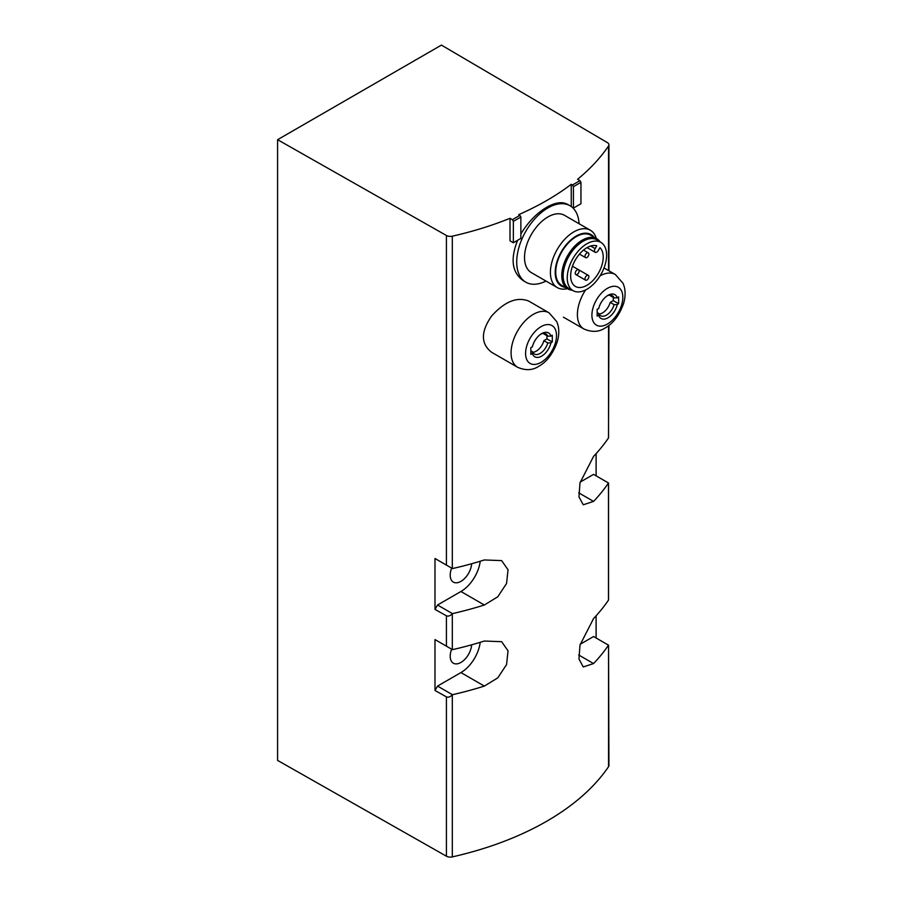 <?xml version="1.0" encoding="UTF-8"?>
<svg xmlns="http://www.w3.org/2000/svg" width="902" height="902" viewBox="0 0 902 902"><rect width="100%" height="100%" fill="white"/><g stroke="black" fill="none" stroke-linecap="round" stroke-linejoin="round"><path stroke-width="1.35" d="M528.538 300.975C516.902 296.578 504.579 301.618 491.567 316.095C480.687 331.756 480.721 343.82 491.646 352.299L517.59 367.272A31.446 18.153 -60 0 1 517.59 330.966A31.446 18.153 -60 0 1 549.036 312.802L528.538 300.975M510.013 218.307L510.013 240.834L513.351 242.762L513.351 221.362L512.381 219.671L510.013 218.307A275.843 159.259 0 0 1 452.308 236.177L452.308 568.497L434.989 558.496L434.989 609.402L437.526 605.005L460.933 591.498A27.579 15.92 120 0 0 480.214 561.247M434.989 609.402L446.422 615.784C448.147 616.573 450.109 615.908 452.308 613.777L452.454 613.619A275.843 159.259 0 0 0 484.34 605.005L497.78 596.797L506.574 583.447L508.04 569.76L501.613 560.604L484.34 559.962A275.843 159.259 180 0 1 452.454 568.576L452.308 568.497M434.989 690.481L446.422 696.863C448.147 697.652 450.109 696.987 452.308 694.856L452.454 694.709A275.843 159.259 0 0 0 484.34 686.084L497.78 677.876L506.574 664.537L508.04 650.838L501.613 641.683L484.34 641.04A275.843 159.259 180 0 1 452.454 649.654L434.989 639.574L434.989 690.481L437.526 686.084L460.933 672.576A27.579 15.92 120 0 0 480.214 642.325M446.422 696.863L446.422 856.201A5.513 3.18 0 0 0 452.308 856.9A275.843 159.259 0 0 0 608.546 766.689A5.513 3.18 0 0 0 608.929 765.527L608.546 645.189L608.546 766.689M608.929 325.419L608.489 437.955A275.843 159.259 180 0 1 593.572 456.356L579.986 482.908L578.971 496.855L583.256 504.782L593.572 501.399A275.843 159.259 0 0 0 608.489 482.998L608.489 600.112A275.843 159.259 180 0 1 593.572 618.524L579.986 645.065L578.971 659.024L583.256 666.939L593.572 663.568A275.843 159.259 0 0 0 608.489 645.156L608.546 645.189M572.409 207.494L573.424 208.08L573.424 186.68L572.454 184.989L579.963 180.659L577.596 179.284A275.843 159.259 0 0 0 608.546 145.977A5.513 3.18 0 0 0 608.929 144.816A5.513 3.18 0 0 0 607.35 142.584L441.428 45.1L277.59 139.697L277.59 760.409L446.422 856.201M512.381 219.671L519.89 215.341L518.695 214.653A275.843 159.259 0 0 0 571.259 184.301L571.259 206.569M579.073 223.73A44.13 25.482 120 0 0 569.996 205.746L567.572 204.348C562.217 201.45 555.282 202.42 546.759 207.257C536.713 213.176 528.087 222.072 520.86 233.968M517.624 240.293C510.092 259.246 512.032 272.754 523.442 280.793L525.855 282.191A44.13 25.482 120 0 0 545.969 281.063M607.181 295.833A11.591 6.686 -60 0 1 612.232 295.653A11.591 6.686 -60 0 1 614.093 297.885L610.192 295.63A11.591 6.686 -60 0 0 609.944 295.112M614.093 304.639L617.272 304.594A13.767 7.949 -60 0 1 607.982 317.82A13.767 7.949 -60 0 1 598.702 315.317L598.793 313.479A11.591 6.686 -60 0 0 600.653 315.711A11.591 6.686 -60 0 0 614.093 304.639L610.192 302.395A11.591 6.686 -60 0 1 599.041 314.009M598.793 313.479L597.169 312.543M598.702 315.317A165.449 95.522 0 0 1 597.135 316.072A164.807 95.15 60 0 0 597.135 309.318A165.449 95.522 180 0 0 598.702 308.563A13.767 7.949 -60 0 1 607.982 295.337A13.767 7.949 -60 0 1 617.272 297.84L614.093 297.885M617.272 304.594A165.449 95.522 0 0 0 618.592 303.692A164.807 95.15 -120 0 0 618.592 296.927A165.449 95.522 180 0 1 617.272 297.84M540.862 334.123A11.591 6.686 -60 0 1 545.913 333.943A11.591 6.686 -60 0 1 547.773 336.175L543.872 333.92A11.591 6.686 -60 0 0 543.624 333.402M547.773 342.929L550.953 342.884A13.767 7.949 -60 0 1 541.674 356.11A13.767 7.949 -60 0 1 532.383 353.607L532.473 351.769A11.591 6.686 -60 0 0 534.334 354.001A11.591 6.686 -60 0 0 547.773 342.929L543.872 340.674A11.591 6.686 -60 0 1 532.721 352.287M532.473 351.769L530.85 350.833M532.383 353.607A165.449 95.522 0 0 1 530.816 354.362A164.807 95.15 60 0 0 530.816 347.608A165.449 95.522 180 0 0 532.383 346.842A13.767 7.949 -60 0 1 541.674 333.616A13.767 7.949 -60 0 1 550.953 336.119L547.773 336.175M550.953 342.884A165.449 95.522 0 0 0 552.272 341.971A164.807 95.15 -120 0 0 552.272 335.217A165.449 95.522 180 0 1 550.953 336.119M596.109 453.627L596.109 475.839M596.109 615.784L596.109 638.007M277.59 139.697L446.422 235.49A5.513 3.18 0 0 0 452.308 236.177M572.454 184.989L571.259 184.301M451.654 568.113A15.176 8.761 120 0 0 453.345 582.106A15.176 8.761 120 0 0 464.654 578.441A15.176 8.761 120 0 0 471.633 563.739M437.526 559.962L434.989 558.496M452.454 613.619L437.526 605.005M451.654 649.203A15.176 8.761 120 0 0 453.345 663.196A15.176 8.761 120 0 0 464.654 659.52A15.176 8.761 120 0 0 471.633 644.829M437.526 641.04L434.989 639.574M452.454 694.709L437.526 686.084M608.489 645.156L593.572 636.541L580.178 644.265M608.489 482.998L593.572 474.373L580.178 482.108M610.192 302.395L613.27 300.614L613.27 297.412M573.424 208.08L580.944 203.739L580.944 182.339L579.963 180.659M573.424 186.68L580.944 182.339M513.351 242.762L520.86 238.421L520.86 217.032L519.89 215.341M513.351 221.362L520.86 217.032M543.872 340.674L546.95 338.904L546.95 335.702M552.272 341.971L546.95 338.904M618.592 303.692L613.27 300.614M569.996 205.746A44.13 25.482 120 0 0 547.931 207.934A44.13 25.482 120 0 0 519.09 246.832A44.13 25.482 120 0 0 525.855 282.191M596.312 238.466A33.103 19.111 120 0 0 590.37 230.247L564.472 215.307A33.103 19.111 120 0 0 547.931 216.942A33.103 19.111 120 0 0 526.306 246.111A33.103 19.111 120 0 0 531.379 272.641L557.267 287.58A33.103 19.111 120 0 0 567.347 288.629M590.37 230.247A33.103 19.111 120 0 0 573.819 231.893A33.103 19.111 120 0 0 552.193 261.061A33.103 19.111 120 0 0 557.267 287.58M594.012 237.136A29.721 17.161 120 0 0 576.209 236.042A29.721 17.161 120 0 0 556.015 265.256A29.721 17.161 120 0 0 565.047 287.298M600.056 241.815A28.965 16.721 120 0 0 596.741 238.703L590.686 235.219A28.965 16.721 120 0 0 576.209 236.651A28.965 16.721 120 0 0 557.289 262.178A28.965 16.721 120 0 0 561.732 285.382L567.775 288.877A28.965 16.721 120 0 0 572.127 290.196M596.741 238.703A28.965 16.721 120 0 0 582.252 240.146A28.965 16.721 120 0 0 563.333 265.662A28.965 16.721 120 0 0 567.775 288.877M601.363 242.694L597.62 240.191A28.131 16.247 120 0 0 583.03 241.274A28.131 16.247 120 0 0 564.517 266.541A28.131 16.247 120 0 0 569.5 288.888L573.537 290.895A27.849 16.078 120 0 0 600.856 274.535A27.849 16.078 120 0 0 601.363 242.694A27.849 16.078 120 0 0 586.931 243.754A27.849 16.078 120 0 0 568.61 268.762A27.849 16.078 120 0 0 573.537 290.895M599.931 247.655A23.035 13.293 -60 0 1 597.631 274.501A23.035 13.293 -60 0 1 575.42 286.441A23.035 13.293 -60 0 1 574.653 261.242A23.035 13.293 -60 0 1 596.752 245.818L595.14 248.614A3.168 1.827 120 0 0 595.14 252.278A3.168 1.827 120 0 0 598.319 250.452L599.931 247.655M586.931 252.977A2.762 1.59 -60 0 1 588.318 252.842A2.762 1.59 -60 0 1 588.735 255.052A2.762 1.59 -60 0 1 586.931 257.487A2.762 1.59 -60 0 1 585.556 257.622A2.762 1.59 -60 0 1 585.139 255.413A2.762 1.59 -60 0 1 586.931 252.977M577.179 269.867A2.762 1.59 120 0 0 575.386 272.303A2.762 1.59 120 0 0 575.803 274.512A2.762 1.59 120 0 0 578.565 272.923A2.762 1.59 120 0 0 578.565 269.732A2.762 1.59 120 0 0 577.179 269.867M586.931 275.505A2.762 1.59 120 0 0 585.139 277.929A2.762 1.59 120 0 0 585.556 280.139A2.762 1.59 120 0 0 588.318 278.549A2.762 1.59 120 0 0 588.318 275.369A2.762 1.59 120 0 0 586.931 275.505M452.308 613.777L452.308 649.575M452.308 694.856L452.308 856.9M608.546 483.032L608.546 599.909M608.546 145.977L608.546 270.589M608.546 325.712L608.546 437.752M607.362 324.077A21.873 12.628 -60 0 1 593.978 305.023A21.873 12.628 -60 0 1 620.756 289.553A21.873 12.628 -60 0 1 607.362 324.077M541.053 362.367A21.873 12.628 -60 0 1 527.659 343.312A21.873 12.628 -60 0 1 554.437 327.843A21.873 12.628 -60 0 1 541.053 362.367M446.422 615.784L446.422 646.182M446.422 235.49L446.422 565.103M484.34 605.005L460.933 591.498M484.34 686.084L460.933 672.576M593.572 663.568L578.678 654.976M593.572 501.399L578.678 492.808M563.412 317.154L583.91 328.982A31.446 18.153 -60 0 1 585.59 289.959M600.089 275.82A31.446 18.153 -60 0 1 615.356 274.524L604.013 267.973M590.663 246.032L595.14 248.614M608.929 144.816L608.929 270.814M583.91 328.982C591.847 332.432 598.928 332.094 605.152 327.978C613.056 323.592 619.155 315.576 623.44 303.929C625.244 298.156 625.571 292.586 624.409 287.253L623.147 283.42L615.356 274.524M517.59 367.272C525.528 370.722 532.608 370.384 538.832 366.257C546.736 361.871 552.836 353.866 557.12 342.219C558.924 336.435 559.251 330.876 558.101 325.543L556.827 321.71L549.036 312.802M579.456 254.105L585.556 257.622M583.526 250.079L588.318 252.842M585.556 280.139L575.803 274.512M572.466 266.214L588.318 275.369M587.067 247.61L595.14 252.278"/></g></svg>
